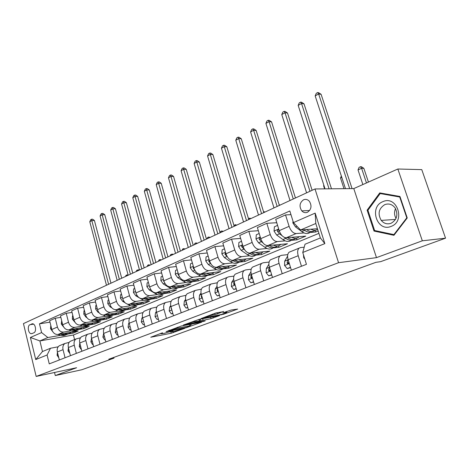 <?xml version="1.0" encoding="UTF-8"?>
<svg xmlns="http://www.w3.org/2000/svg" width="469" height="469" viewBox="0 0 469 469"><rect width="100%" height="100%" fill="white"/><g stroke="black" fill="none" stroke-linecap="round" stroke-linejoin="round"><path stroke-width="0.7" d="M162.479 332.791L150.766 337.234L171.261 333.23L184.686 328.364L173.131 331.589L173.395 332.632M172.95 330.768L164.449 333.283L161.377 333.793L162.55 333.049M303.525 199.812C299.591 202.702 298.999 206.383 301.76 210.862C303.443 212.609 305.342 213.078 307.459 212.264C311.357 209.514 312.02 205.885 309.44 201.377C307.711 199.46 305.741 198.938 303.525 199.812M223.549 311.627L215.623 313.058L200.967 318.621L223.508 314.259L237.666 309.071L231.217 310.009L222.775 312.917L226.867 312.442C226.638 312.987 224.211 313.802 219.586 314.898L205.486 317.437C205.692 316.892 208.16 316.059 212.879 314.945L217.417 313.89L223.484 311.404M173.02 331.014L171.818 331.765L173.131 331.589M376.484 257.633L422.329 240.802L445.55 238.182L421.772 169.631L397.847 169.01L353.784 188.585L315.01 188.96L338.559 262.704L376.484 257.633L353.784 188.585M54.533 372.486L55.283 375.558L76.611 367.731L36.172 376.437L338.559 262.704M55.283 375.558L81.893 369.73L113.996 358.117L113.809 357.407M445.55 238.182L380.67 261.649L375.909 262.329L108.779 359.231L113.996 358.117M181.368 325.984L166.096 331.653L186.117 327.778L201.723 322.144L181.368 325.984M183.344 325.046L199.284 319.336L219.551 315.602L211.021 318.644L200.802 320.773L196.558 322.443L205.234 320.825L203.652 321.406L183.344 325.046M32.068 333.57L33.885 332.767C36.623 331.818 35.732 324.278 32.824 323.803L29.928 324.724C27.202 325.721 28.134 333.248 31.042 333.67L32.068 333.57M315.01 188.96L23.45 323.604L36.172 376.437M318.914 233.357L73.416 335.007L39.894 340.922L42.474 351.527L50.494 348.25L47.088 354.998L49.257 363.874L306.445 264.334L302.751 252.48L305.032 244.22L320.368 237.953L315.789 223.496L300.576 229.968L317.449 228.72M47.088 354.998L35.72 359.559L30.385 337.469L41.6 332.574L47.861 337.533L60.407 335.347M49.99 322.168L39.46 323.827L41.6 332.574M39.46 323.827L289.824 210.98L293.447 222.599L315.168 213.114L324.853 243.616L302.751 252.48M422.329 240.802L397.847 169.01M73.416 335.007L74.565 339.556M67.847 334.051L73.017 333.148L78.182 330.997L58.027 334.479C55.043 334.626 52.968 332.967 51.801 329.496L49.638 320.743L55.231 318.234L57.423 327.051C58.602 330.551 60.689 332.228 63.678 332.081L71.235 330.786M47.861 337.533L39.894 340.922L30.385 337.469M310.056 232.46L315.602 232.02L318.158 230.959M290.968 214.65L285.551 214.919L289.097 226.345C290.815 230.924 293.16 233.333 296.127 233.568L304.047 232.941M285.551 214.919L275.719 219.328L279.202 230.648C280.896 235.18 283.235 237.554 286.213 237.765L305.788 236.112L296.906 239.817L296.42 238.258M276.763 222.716L266.832 223.314L270.255 234.535C271.926 239.032 274.259 241.371 277.243 241.57L285.17 240.861M291.308 240.316L296.906 239.817M266.832 223.314L257.387 227.547L260.752 238.668C262.4 243.118 264.727 245.428 267.723 245.604L287.468 243.751L278.92 247.315L278.475 245.85M258.343 230.713L248.846 231.381L252.152 242.403C253.782 246.811 256.097 249.098 259.105 249.256L267.031 248.482M273.404 247.855L278.92 247.315M248.846 231.381L239.77 235.456L243.018 246.377C244.625 250.739 246.934 252.996 249.948 253.137L269.839 251.103L261.608 254.532L261.18 253.119M240.65 238.41L231.551 239.137L234.752 249.971C236.335 254.298 238.639 256.525 241.658 256.649L249.578 255.81M256.35 255.089L261.608 254.532M231.551 239.137L222.822 243.053L225.964 253.788C227.529 258.073 229.828 260.277 232.847 260.383L252.861 258.179L244.929 261.485L244.519 260.09M223.637 245.832L214.913 246.6L218.009 257.247C219.556 261.497 221.843 263.672 224.874 263.766L232.782 262.863M239.741 262.071L244.929 261.485M214.913 246.6L206.507 250.376L209.555 260.922C211.079 265.132 213.354 267.283 216.391 267.359L236.499 264.997L228.854 268.186L228.444 266.791M207.263 252.984L198.891 253.788L201.893 264.252C203.399 268.432 205.668 270.549 208.705 270.619L216.602 269.663M223.684 268.807L228.854 268.186M198.891 253.788L190.795 257.422L193.744 267.793C195.233 271.932 197.496 274.031 200.533 274.084L220.717 271.574L213.342 274.652L212.932 273.234M191.493 259.885L183.455 260.717L186.357 271.006C187.829 275.11 190.086 277.179 193.128 277.22L201.002 276.218M208.177 275.309L213.342 274.652M183.455 260.717L175.646 264.217L178.507 274.418C179.955 278.486 182.207 280.532 185.249 280.562L205.492 277.924L198.369 280.89L197.959 279.442M176.297 266.539L168.564 267.394L171.384 277.513C172.821 281.547 175.06 283.569 178.103 283.587L185.959 282.543M193.193 281.582L198.369 280.89M168.564 267.394L161.037 270.771L163.81 280.808C165.229 284.806 167.456 286.805 170.499 286.811L190.789 284.05L183.907 286.922L183.49 285.428M161.641 272.97L154.207 273.837L156.939 283.792C158.34 287.761 160.562 289.736 163.605 289.731L171.437 288.646M178.712 287.638L183.907 286.922M154.207 273.837L146.932 277.097L149.629 286.969C151.012 290.903 153.228 292.861 156.265 292.844L176.584 289.977L169.936 292.744L169.508 291.208M147.501 279.178L140.337 280.057L142.992 289.854C144.364 293.758 146.568 295.693 149.611 295.663L157.414 294.544M164.719 293.494L169.936 292.744M140.337 280.057L133.313 283.206L135.928 292.926C137.282 296.795 139.481 298.706 142.517 298.671L162.849 295.699L156.417 298.378L155.984 296.789M133.847 285.181L126.941 286.067L129.52 295.71C130.863 299.55 133.049 301.444 136.086 301.397L143.86 300.242M151.188 299.158L156.417 298.378M126.941 286.067L120.152 289.109L122.696 298.677C124.021 302.487 126.196 304.358 129.233 304.299L149.564 301.239L143.344 303.83L142.916 302.241M120.65 290.991L113.99 291.876L116.5 301.374C117.807 305.149 119.982 307.002 123.013 306.937L130.757 305.753M138.091 304.633L143.344 303.83M113.99 291.876L107.43 294.819L109.898 304.24C111.194 307.986 113.357 309.821 116.388 309.745L136.714 306.597L130.687 309.106L130.282 307.594M107.899 296.607L101.468 297.493L103.907 306.843C105.191 310.566 107.342 312.377 110.367 312.295L118.077 311.082M125.416 309.933L130.687 309.106M101.468 297.493L95.119 300.342L97.523 309.622C98.789 313.31 100.935 315.104 103.96 315.01L124.262 311.785L118.428 314.218L118.047 312.77M95.559 302.048L89.35 302.927L91.725 312.143C92.973 315.801 95.113 317.583 98.132 317.478L105.806 316.247M113.14 315.068L118.428 314.218M89.35 302.927L83.201 305.688L85.54 314.828C86.783 318.463 88.911 320.221 91.924 320.11L112.202 316.81L106.545 319.172L106.187 317.789M83.617 307.312L77.614 308.192L79.923 317.273C81.155 320.872 83.271 322.619 86.284 322.502L93.923 321.247M101.245 320.04L106.545 319.172M77.614 308.192L71.657 310.865L73.938 319.876C75.151 323.452 77.262 325.175 80.269 325.052L100.513 321.687L95.031 323.973L94.691 322.654M72.05 312.418L66.246 313.292L68.497 322.238C69.699 325.791 71.804 327.497 74.806 327.368L82.403 326.09M89.778 324.853L95.031 323.973M66.246 313.292L60.478 315.877L62.694 324.759C63.884 328.282 65.982 329.977 68.978 329.836L89.18 326.412L83.857 328.628L83.535 327.368M78.651 329.519L83.857 328.628M58.179 346.814L50.494 348.25M69.166 342.376L64.927 343.478C63.122 344.862 62.494 346.925 63.045 349.669L65.056 357.759M80.504 337.797L76.119 338.923C74.319 340.312 73.697 342.405 74.266 345.184L76.33 353.397M92.205 333.078L87.674 334.215C85.868 335.622 85.264 337.733 85.85 340.558L87.973 348.895M104.288 328.206L99.598 329.361C97.798 330.774 97.2 332.914 97.81 335.781L99.985 344.24M116.775 323.17L111.915 324.349C110.121 325.767 109.535 327.937 110.162 330.844L112.402 339.439M129.684 317.976L124.643 319.166C122.855 320.597 122.286 322.789 122.937 325.744L125.235 334.467M143.039 312.6L137.81 313.808C136.028 315.244 135.471 317.466 136.139 320.468L138.513 329.332M156.863 307.037L151.428 308.262C149.658 309.71 149.119 311.961 149.81 315.01L152.249 324.015M171.179 301.286L165.528 302.523C163.763 303.982 163.241 306.257 163.962 309.352L166.477 318.51M186.017 295.323L180.131 296.578C178.384 298.044 177.88 300.348 178.625 303.496L181.216 312.805M201.4 289.15L195.268 290.411C193.533 291.888 193.052 294.221 193.826 297.422L196.499 306.89M217.37 282.748L210.968 284.021C209.25 285.504 208.793 287.872 209.596 291.126L212.351 300.752M233.949 276.112L228.684 276.81L227.266 277.384C225.566 278.873 225.132 281.277 225.964 284.583L228.813 294.38M251.185 269.224L245.598 269.927L244.191 270.496C242.514 271.991 242.11 274.424 242.971 277.789L245.92 287.761M269.112 262.065L263.173 262.769L261.784 263.332C260.131 264.833 259.756 267.301 260.653 270.724L263.701 280.878M287.773 254.626L281.459 255.324L280.081 255.886C278.457 257.387 278.117 259.885 279.055 263.373L282.209 273.714M304.211 247.198L300.494 247.579L299.134 248.13C297.539 249.637 297.235 252.17 298.208 255.722L301.479 266.257M73.017 333.148L72.713 331.941M60.847 317.366L55.231 318.234M60.683 345.207L59.241 345.794C57.435 347.171 56.802 349.223 57.347 351.949L59.329 359.975M71.704 340.717L70.256 341.309C68.451 342.698 67.829 344.774 68.386 347.535L70.426 355.684M83.066 336.091L81.618 336.683C79.818 338.079 79.202 340.183 79.783 342.986L81.87 351.252M94.797 331.319L93.349 331.905C91.549 333.312 90.945 335.441 91.543 338.284L93.689 346.679M106.909 326.389L105.461 326.975C103.661 328.394 103.074 330.545 103.69 333.436L105.894 341.954M119.419 321.294L117.971 321.881C116.183 323.311 115.603 325.486 116.242 328.417L118.51 337.07M132.358 316.024L130.91 316.616C129.122 318.052 128.559 320.257 129.215 323.235L131.555 332.023M145.73 310.578L144.288 311.17C142.512 312.612 141.96 314.846 142.64 317.871L145.044 326.799M159.577 304.944L158.135 305.53C156.365 306.984 155.837 309.247 156.54 312.319L159.014 321.394M173.911 299.111L172.475 299.697C170.716 301.157 170.2 303.449 170.933 306.568L173.483 315.795M188.761 293.061L187.33 293.647C185.583 295.118 185.091 297.44 185.853 300.611L188.479 309.991M204.156 286.793L202.731 287.374C201.008 288.851 200.533 291.202 201.318 294.426L204.033 303.971M220.131 280.292L218.712 280.867C217.006 282.35 216.561 284.736 217.376 288.013L220.178 297.721M236.716 273.538L235.309 274.113C233.621 275.602 233.199 278.017 234.049 281.353L236.945 291.237M253.94 266.527L252.551 267.096C250.886 268.59 250.493 271.035 251.372 274.435L254.368 284.49M271.856 259.234L270.478 259.797C268.837 261.297 268.479 263.777 269.394 267.236L272.489 277.478M290.493 251.648L289.133 252.199C287.52 253.706 287.198 256.221 288.148 259.744L291.36 270.173M315.602 232.02L315.074 230.361M300.576 229.968L293.447 222.599M42.474 351.527L35.72 359.559M315.168 213.114L315.789 223.496M324.853 243.616L320.368 237.953M399.946 196.47L379.749 192.906L367.116 210.165L374.022 231.059L393.937 235.297L407.239 217.968L399.946 196.47M376.261 230.865L374.022 231.059M368.036 210.118L367.116 210.165M169.684 331.917L171.736 331.477M159.501 333.899L161.313 333.547M190.531 324.618L192.624 323.85M168.84 330.715L186.445 327.456L190.819 325.662L177.581 328.124L168.77 330.457M200.357 319.137L199.307 319.53M194.612 321.722C190.033 322.801 187.641 323.604 187.418 324.126L193.169 323.106L199.249 321.06L194.612 321.722L194.389 320.943M50.793 325.433L50.535 328.722L52.645 331.548M58.215 334.444L58.508 334.596C61.246 335.945 63.807 335.974 66.182 334.69M64.247 333.4C66.709 334.168 68.931 333.905 70.913 332.621L71.546 332.14M60.431 334.063C62.952 335.212 65.314 335.247 67.524 334.163M68.849 333.57C66.709 334.749 64.388 334.831 61.873 333.811M108.591 284.284L91.824 220.588L89.784 221.726L106.475 285.263M89.784 221.726L90.74 219.697L91.555 219.24L92.586 219.199L94.404 220.471L110.954 283.194M94.404 220.471L91.824 220.588L91.555 219.24M58.783 357.771L57.083 355.256L57.429 352.289M125.499 276.476L126.055 275.262L128.084 274.904M127.105 275.737L126.9 274.875M61.668 320.638L61.281 324.032L63.684 327.04M74.806 327.368L68.978 329.836L69.318 330.018C72.085 331.401 74.665 331.442 77.045 330.135M75.192 328.781C77.666 329.572 79.9 329.32 81.887 328.024L82.521 327.538M71.259 329.449C73.809 330.651 76.201 330.698 78.429 329.596M79.794 328.986C77.643 330.182 75.292 330.252 72.748 329.197M119.343 279.319L102.183 214.802L100.085 215.975L117.168 280.327M100.085 215.975L101.046 213.923L101.884 213.454L102.916 213.418L104.769 214.702L121.711 278.228M104.769 214.702L102.183 214.802L101.884 213.454M72.883 315.69L72.525 315.848L72.367 319.19L75.093 322.414M80.058 325.081L80.469 325.298C83.259 326.723 85.856 326.77 88.242 325.445M86.484 324.02C88.969 324.835 91.209 324.589 93.196 323.288L93.835 322.795M82.427 324.695C85.012 325.943 87.427 326.008 89.673 324.888M91.074 324.261C88.911 325.48 86.536 325.539 83.957 324.437M130.411 274.207L112.83 208.857L110.678 210.059L128.172 275.244M110.678 210.059L111.645 207.984L112.507 207.503L113.545 207.474L115.421 208.775L132.774 273.122M115.421 208.775L112.83 208.857L112.507 207.503M84.455 310.584L83.969 310.8L83.804 314.201L86.067 317.214L86.894 317.665M91.461 320.157L91.965 320.433C94.791 321.892 97.4 321.951 99.791 320.603M98.127 319.102C100.63 319.946 102.875 319.711 104.863 318.398L105.507 317.9M93.941 319.782C96.561 321.083 99 321.171 101.263 320.034M102.711 319.383C100.536 320.626 98.138 320.673 95.518 319.524M141.802 268.948L123.793 202.743L121.571 203.98L139.498 270.015M121.571 203.98L122.55 201.875L123.435 201.377L124.473 201.353L126.384 202.678L144.159 267.863M126.384 202.678L123.793 202.743L123.435 201.377M69.863 353.444L67.999 350.941L68.445 347.752M136.18 271.545L136.737 270.314L138.584 269.81L139.123 270.185M137.827 270.783L137.605 269.915M81.295 348.983L80.938 349.124L79.261 346.497L79.806 343.085M147.16 266.474L147.717 265.231L148.614 264.815L150.139 265.102M148.849 265.694L148.614 264.815M80.938 349.124L81.313 349.053M93.102 344.375L92.604 344.568L90.886 341.907L91.478 338.36L97.81 335.781M158.446 261.262L159.014 260.002L159.929 259.574L161.465 259.867M160.187 260.459L159.929 259.574M92.604 344.568L93.126 344.469M96.403 305.313L95.782 305.589L95.612 309.042L97.898 312.114L99.129 312.794M103.198 315.057L103.831 315.408C106.686 316.909 109.312 316.98 111.704 315.608M110.145 314.031C112.666 314.898 114.917 314.676 116.904 313.356L117.549 312.852M105.824 314.717C108.48 316.077 110.948 316.176 113.228 315.021M114.723 314.347C112.531 315.619 110.109 315.655 107.454 314.459M153.527 263.531L135.066 196.447L132.786 197.719L151.159 264.627M132.786 197.719L133.771 195.591L134.685 195.081L135.723 195.063L137.663 196.4L155.878 262.447M137.663 196.4L135.066 196.447L134.685 195.081M105.291 339.615L104.657 339.861L102.881 337.164L103.661 333.312M170.059 255.898L170.634 254.62L172.557 254.092L173.12 254.485M171.853 255.072L171.578 254.186M104.657 339.861L105.32 339.738M391.158 226.38C405.884 221.292 396.95 194.981 382.886 201.658C368.646 206.958 377.064 232.477 391.158 226.38M391.064 223.291C396.991 219.768 398.369 214.679 395.197 208.037C392.389 204.343 388.924 203.2 384.803 204.613C378.723 208.5 377.533 213.764 381.233 220.401C383.97 223.59 387.247 224.557 391.064 223.291M367.925 210.27L380.171 193.556L399.729 197.015L406.793 217.833L393.913 234.611L374.614 230.519L367.925 210.27M383.109 193.498L380.171 193.556M400.127 197.003L399.729 197.015M407.186 217.804L406.793 217.833M394.505 234.559L393.913 234.611M395.531 208.57C394.071 211.941 394.241 215.218 396.041 218.402M108.749 299.867L107.987 300.207L107.8 303.719L110.115 306.843L111.833 307.816M115.257 309.751L116.083 310.22C118.968 311.768 121.612 311.844 124.009 310.455M122.561 308.79C125.088 309.692 127.345 309.481 129.333 308.151L129.983 307.635M118.094 309.481C120.791 310.9 123.283 311.023 125.581 309.851M127.122 309.147C124.918 310.449 122.468 310.472 119.777 309.218M165.61 257.956L146.68 189.963L144.329 191.276L163.165 259.081M144.329 191.276L145.326 189.118L146.264 188.591L147.301 188.585L149.271 189.939L167.955 256.871M149.271 189.939L146.68 189.963L146.264 188.591M121.512 294.233L120.592 294.643L120.398 298.22L122.737 301.403L125.094 302.763M127.586 304.193L128.74 304.862C131.66 306.45 134.316 306.544 136.714 305.131M135.383 303.373C137.927 304.311 140.19 304.111 142.171 302.775L142.828 302.253M130.769 304.07C133.501 305.554 136.028 305.7 138.337 304.504M139.926 303.783C137.716 305.108 135.242 305.114 132.504 303.806M178.062 252.205L158.639 183.285L156.218 184.639L175.541 253.371M156.218 184.639L157.221 182.453L158.188 181.908L159.226 181.908L161.23 183.285L180.395 251.126M161.23 183.285L158.639 183.285L158.188 181.908M134.714 288.412L133.63 288.892L133.425 292.533L135.793 295.775L141.826 299.322C144.774 300.963 147.448 301.063 149.84 299.627M148.644 297.774C151.2 298.741 153.469 298.56 155.438 297.217L156.101 296.684M143.866 298.472C146.645 300.025 149.195 300.201 151.522 298.982M153.164 298.231C150.942 299.585 148.439 299.58 145.666 298.208M135.775 292.357L135.881 292.767M190.901 246.278L170.968 176.408L168.471 177.798L188.298 247.48M168.471 177.798L169.485 175.582L170.482 175.025L171.513 175.037L173.553 176.426L193.216 245.205M173.553 176.426L170.968 176.408L170.482 175.025M148.374 282.385L147.114 282.942L146.897 286.653L149.289 289.953L155.362 293.594C158.34 295.282 161.025 295.4 163.417 293.934M162.356 291.982C164.93 292.99 167.198 292.814 169.162 291.472L169.825 290.927M157.414 292.679L157.455 292.703C160.263 294.315 162.831 294.503 165.158 293.272M166.853 292.492C164.619 293.881 162.092 293.858 159.272 292.416M149.382 286.078L149.775 287.468M204.138 240.163L183.672 169.309L181.098 170.745L201.459 241.4M181.098 170.745L182.119 168.5L183.15 167.925L184.182 167.943L186.257 169.356L206.448 239.096M186.257 169.356L183.672 169.309L183.15 167.925M162.52 276.147L161.066 276.786L160.838 280.568L163.265 283.933L169.362 287.661C172.375 289.408 175.078 289.537 177.458 288.042M176.549 285.984C179.135 287.034 181.403 286.876 183.361 285.521L184.03 284.97M171.431 286.682L171.537 286.747C174.368 288.406 176.942 288.611 179.264 287.362M181.016 286.547C178.777 287.978 176.227 287.931 173.354 286.418M163.523 279.764L163.493 280.837L164.173 281.869M217.804 233.849L196.781 161.993L194.125 163.476L215.037 235.133M194.125 163.476L195.157 161.195L196.218 160.603L197.25 160.633L199.36 162.069L220.102 232.794M199.36 162.069L196.781 161.993L196.218 160.603M117.889 334.696L117.103 335.001L115.274 332.269L116.177 328.171M182.013 250.382L182.593 249.086L183.561 248.634L185.114 248.951M183.86 249.526L183.561 248.634M117.103 335.001L117.924 334.848M130.91 329.613L129.972 329.977L128.084 327.21L128.612 323.528L129.122 322.842M194.324 244.695L194.905 243.382L195.901 242.919L197.461 243.247M196.224 243.821L195.901 242.919M129.972 329.977L130.962 329.801M144.388 324.349L143.274 324.783L141.327 321.98L141.831 318.246L142.512 317.32M143.209 319.964L143.315 320.374M206.999 238.844L207.585 237.513L208.617 237.033L210.182 237.373M208.957 237.935L208.617 237.033M143.274 324.783L144.446 324.571M158.334 318.902L157.045 319.407L155.034 316.569L155.509 312.782L156.37 311.586M156.98 313.931L157.314 315.168M220.09 232.753L220.653 231.463L221.714 230.971L223.291 231.317M222.083 231.879L221.714 230.971M157.045 319.407L158.411 319.166M172.785 313.263L171.302 313.843L169.221 310.965L169.667 307.131L170.722 305.63M172.862 313.573L171.302 313.843M171.279 307.811L171.226 308.819L171.771 309.593M233.978 225.566L235.221 224.715L236.804 225.079M235.614 225.63L235.221 224.715M177.176 269.681L175.523 270.408L175.283 274.259L177.733 277.695L183.866 281.523C186.914 283.329 189.623 283.469 191.997 281.945M191.252 279.776C193.844 280.861 196.118 280.726 198.065 279.366L198.733 278.803M185.947 280.468L186.111 280.573C188.972 282.285 191.557 282.508 193.867 281.242M195.684 280.398C193.439 281.863 190.854 281.799 187.94 280.21M178.191 273.292L178.021 274.517L179.099 276.012M231.915 227.336L210.311 154.442L207.568 155.972L229.06 228.655M207.568 155.972L208.605 153.662L209.702 153.046L210.733 153.093L212.885 154.541L234.195 226.287M212.885 154.541L210.311 154.442L209.702 153.046M187.758 307.418L186.07 308.074L183.924 305.161L184.335 301.274L185.595 299.439M186.07 308.074L187.846 307.728M186.111 301.538L185.994 302.962L186.732 303.748M248.459 218.589L250.118 218.214L250.745 218.642M249.572 219.181L249.156 218.261M192.372 262.98L190.502 263.801L190.25 267.729L192.73 271.229L198.885 275.162C201.969 277.032 204.695 277.185 207.058 275.625M206.483 273.345C209.092 274.471 211.361 274.353 213.295 272.987L213.964 272.413M200.978 274.025L201.219 274.177C204.103 275.942 206.694 276.188 208.992 274.904M210.874 274.025C208.623 275.532 206.014 275.444 203.048 273.767M193.416 266.632L193.081 267.969L194.576 269.868M246.495 220.606L224.276 146.645L221.45 148.227L243.54 221.966M221.45 148.227L222.494 145.882L223.625 145.249L224.651 145.302L226.844 146.779L248.752 219.562M226.844 146.779L224.276 146.645L223.625 145.249M203.288 301.35L201.383 302.095L199.161 299.14L199.536 295.2L201.019 292.99M201.383 302.095L203.382 301.673M201.506 295.077L201.301 296.889L201.74 297.633L202.233 297.639M263.496 211.625L265.132 212M263.983 212.527L263.537 211.607M208.136 256.021L206.038 256.948L205.768 260.952L208.277 264.522L214.462 268.573C217.581 270.502 220.313 270.672 222.664 269.077M222.277 266.668C224.897 267.84 227.16 267.746 229.083 266.374L229.757 265.788M216.567 267.342L216.877 267.547C219.791 269.37 222.388 269.634 224.674 268.332M226.627 267.412C224.37 268.966 221.731 268.86 218.712 267.09M209.221 259.773L208.699 261.18L210.622 263.437M261.561 213.647L238.703 138.59L235.784 140.225L258.507 215.054M235.784 140.225L236.839 137.845L238.006 137.194L239.026 137.259L241.259 138.754L263.801 212.615M241.259 138.754L238.703 138.59L238.006 137.194M219.41 295.06L217.264 295.898L214.96 292.896L215.3 288.904L217.024 286.272M217.264 295.898L219.504 295.382M217.493 288.417L217.182 290.592L217.61 291.325L218.308 291.249M279.137 204.707L279.981 205.141M224.504 248.805L222.159 249.836L221.872 253.917L224.411 257.569L230.619 261.731C233.767 263.73 236.505 263.918 238.838 262.288M238.668 259.744C241.295 260.963 243.558 260.893 245.463 259.515L246.131 258.917M232.724 260.395L233.128 260.67C236.065 262.558 238.668 262.839 240.943 261.514M242.93 260.576C240.679 262.159 238.023 262.019 234.963 260.154M225.648 252.697L224.909 254.134L227.295 256.742M277.15 206.448L253.618 130.265L250.598 131.953L273.99 207.908M250.598 131.953L251.66 129.544L252.867 128.864L253.887 128.946L256.162 130.464L279.36 205.428M256.162 130.464L253.618 130.265L252.867 128.864M236.147 288.523L233.75 289.461L231.369 286.418L231.663 282.367L233.644 279.254M233.75 289.461L236.247 288.851M234.101 281.535L233.668 284.056L234.078 284.777L234.987 284.566M241.512 241.301L238.903 242.455L238.598 246.618L241.166 250.346L247.398 254.626C250.552 256.69 253.283 256.906 255.582 255.277M255.681 252.551C258.319 253.823 260.576 253.776 262.458 252.398L263.132 251.789M249.455 253.149L250 253.524C252.961 255.482 255.57 255.787 257.821 254.444M259.832 253.495C257.592 255.095 254.925 254.907 251.83 252.943M242.731 245.41C241.816 245.275 241.488 245.738 241.74 246.811L244.689 249.86M293.277 199.003L269.042 121.653L265.917 123.4L290.006 200.509M265.917 123.4L266.99 120.955L268.239 120.252L269.247 120.351L271.569 121.887L295.458 197.994M271.569 121.887L269.042 121.653L268.239 120.252M253.547 281.728L250.874 282.772L248.406 279.688L248.658 275.579L250.915 271.92M250.874 282.772L253.647 282.068M251.366 274.412L250.798 277.261L251.179 277.97L252.304 277.56M259.187 233.503L256.297 234.781L255.974 239.032L258.571 242.842L264.821 247.251C267.987 249.373 270.701 249.619 272.976 247.995M273.363 245.076C276.007 246.407 278.258 246.383 280.116 245L280.79 244.378M266.744 245.545L267.529 246.102C270.519 248.13 273.128 248.459 275.356 247.093M277.39 246.143C275.162 247.749 272.483 247.521 269.358 245.451M260.447 237.865C259.41 237.537 259.005 237.988 259.234 239.202L261.28 241.676L262.886 242.813M309.974 191.288L285.005 112.748L281.769 114.553L306.585 192.853M281.769 114.553L282.848 112.068L284.138 111.346L285.146 111.452L287.509 113.017L312.125 190.297M287.509 113.017L285.005 112.748L284.138 111.346M271.639 274.664L268.678 275.819L266.116 272.694L266.322 268.526L268.889 264.229M268.678 275.819L271.744 275.004M269.323 266.996L268.596 270.203L268.954 270.883L270.291 270.191M323.991 185.624L323.598 185.806L324.583 188.872M323.85 185.196L323.598 185.806M277.584 225.39L274.388 226.797L274.048 231.141L276.675 235.033L282.942 239.583C286.108 241.769 288.81 242.051 291.044 240.427M291.753 237.302C294.397 238.692 296.637 238.698 298.472 237.314L299.146 236.675M284.466 237.449L285.756 238.387C288.775 240.491 291.384 240.843 293.582 239.448M295.634 238.504C293.424 240.122 290.733 239.835 287.573 237.654M279.108 230.332L278.762 229.957C277.654 229.558 277.208 230.003 277.431 231.293L279.495 233.82L282.098 235.719M279.542 231.616L279.114 231.17L277.431 231.293M329.056 188.825L301.526 103.52L298.178 105.39L325.035 188.866M298.178 105.39L299.263 102.869L300.606 102.119L301.602 102.248L304.018 103.831L331.489 188.802M304.018 103.831L301.526 103.52L300.606 102.119M290.475 267.307L287.204 268.585L284.542 265.419L284.695 261.186L287.603 256.133M287.204 268.585L290.587 267.658M288.007 259.246L287.122 262.857L287.444 263.502C288.294 263.883 288.793 263.496 288.951 262.341M287.122 262.857L288.793 262.646L288.904 262.2M341.807 177.417L340.512 178.009L343.994 188.685M341.344 175.998L340.512 178.009M293.002 221.175L292.855 222.927L295.517 226.914L301.79 231.598C304.961 233.855 307.646 234.178 309.839 232.554M310.883 229.206C313.538 230.666 315.766 230.701 317.572 229.318L317.619 229.271M303.883 229.728L304.721 230.355C307.77 232.542 310.372 232.923 312.542 231.498M314.617 230.555C312.436 232.173 309.757 231.844 306.585 229.57L306.527 229.529M349.675 188.626L318.644 93.964L315.174 95.905L345.483 188.667M315.174 95.905L316.27 93.343L317.66 92.563L318.644 92.71L321.113 94.322L352.067 188.602M321.113 94.322L318.644 93.964L317.66 92.563M304.821 259.111L303.724 257.839L303.443 254.69M366.471 182.951L361.599 168.289L358.023 169.942L362.865 184.552M358.023 169.942L359.078 167.369L360.509 166.706L361.411 166.73L363.862 168.348L368.429 182.078M363.862 168.348L361.599 168.289L360.509 166.706M296.127 233.568L286.213 237.765M277.243 241.57L267.723 245.604M259.105 249.256L249.948 253.137M241.658 256.649L232.847 260.383M224.874 263.766L216.391 267.359M208.705 270.619L200.533 274.084M193.128 277.22L185.249 280.562M178.103 283.587L170.499 286.811M163.605 289.731L156.265 292.844M149.611 295.663L142.517 298.671M136.086 301.397L129.233 304.299M123.013 306.937L116.388 309.745M110.367 312.295L103.96 315.01M98.132 317.478L91.924 320.11M86.284 322.502L80.269 325.052M63.678 332.081L58.027 334.479M63.045 349.669L57.347 351.949M57.423 327.051L51.801 329.496M68.497 322.238L62.694 324.759M74.266 345.184L68.386 347.535M79.923 317.273L73.938 319.876M85.85 340.558L79.783 342.986M91.725 312.143L85.54 314.828M103.907 306.843L97.523 309.622M110.162 330.844L103.69 333.436M116.5 301.374L109.898 304.24M122.937 325.744L116.242 328.417M129.52 295.71L122.696 298.677M136.139 320.468L129.215 323.235M142.992 289.854L135.928 292.926M149.81 315.01L142.64 317.871M156.939 283.792L149.629 286.969M163.962 309.352L156.54 312.319M171.384 277.513L163.81 280.808M178.625 303.496L170.933 306.568M186.357 271.006L178.507 274.418M193.826 297.422L185.853 300.611M201.893 264.252L193.744 267.793M209.596 291.126L201.318 294.426M218.009 257.247L209.555 260.922M225.964 284.583L217.376 288.013M234.752 249.971L225.964 253.788M242.971 277.789L234.049 281.353M252.152 242.403L243.018 246.377M260.653 270.724L251.372 274.435M270.255 234.535L260.752 238.668M279.055 263.373L269.394 267.236M289.097 226.345L279.202 230.648M298.208 255.722L288.148 259.744M33.569 324.155L29.928 324.724M32.613 323.762L31.728 323.903M170.839 331.694L171.261 333.23M189.212 324.495L189.587 325.826M177.346 327.274L177.581 328.124M212.903 316.815L213.248 318.023M210.616 317.237L211.021 318.644M202.655 318.715L203.059 320.139M200.345 319.143L200.802 320.773M198.885 319.424L199.29 320.843M217.047 312.618L217.417 313.89M214.761 313.38L215.095 314.541M212.656 314.16L212.879 314.945M225.747 311.821L225.958 312.553M223.414 313.931L223.508 314.259M221.157 314.552L221.257 314.892M51.484 328.23L50.535 328.64M59.317 334.256L58.508 334.596M57.124 355.32L58.086 354.939M62.377 323.475L61.287 323.95M70.268 329.619L69.318 330.018M73.61 318.568L72.373 319.108M81.565 324.835L80.469 325.298M85.2 313.503L83.81 314.113M93.22 319.899L91.965 320.433M86.472 317.038L86.067 317.214M68.04 351.005L69.148 350.572M79.302 346.562L80.562 346.063M90.927 341.971L92.34 341.414M97.171 308.274L95.612 308.96M105.255 314.805L103.831 315.408M98.467 311.867L97.898 312.114M102.928 337.234L104.511 336.607M109.541 302.874L107.806 303.631M117.684 309.54L116.083 310.22M110.866 306.521L110.115 306.843M122.327 297.293L120.404 298.132M130.534 304.105L128.74 304.862M123.681 300.998L122.737 301.403M135.553 291.519L133.425 292.445M143.819 298.477L141.826 299.322M136.93 295.282L135.793 295.775M149.236 285.539L146.897 286.559M157.455 292.703L155.362 293.594M150.649 289.373L149.289 289.953M163.405 279.354L160.844 280.474M171.537 286.747L169.362 287.661M164.853 283.247L163.265 283.933M163.804 280.796L163.493 280.837M115.321 332.339L117.086 331.642M115.831 328.634L116.253 328.464M128.131 327.28L130.089 326.506M128.612 323.528L129.233 323.282M141.38 322.051L143.537 321.195M141.831 318.246L142.658 317.918M155.087 316.639L157.461 315.701M155.509 312.782L156.552 312.366M169.274 311.035L171.883 310.003M169.667 307.131L170.945 306.62M171.543 308.766L171.226 308.819M178.091 272.94L175.289 274.166M186.111 280.573L183.866 281.523M179.568 276.903L177.733 277.695M178.519 274.459L178.021 274.517M183.977 305.231L186.832 304.105M184.335 301.274L185.865 300.658M186.486 302.886L185.994 302.962M193.316 266.292L190.256 267.629M201.219 274.177L198.885 275.162M194.828 270.326L192.73 271.229M193.773 267.893L193.081 267.969M199.214 299.216L202.332 297.985M199.536 295.2L201.336 294.479M201.992 296.783L201.301 296.889M209.11 259.392L205.774 260.852M216.877 267.547L214.462 268.573M210.657 263.496L208.277 264.522M209.602 261.081L208.699 261.18M215.019 292.973L218.419 291.63M215.3 288.904L217.387 288.066M218.079 290.458L217.182 290.592M225.513 252.234L221.878 253.817M233.128 260.67L230.619 261.731M226.914 256.49L224.411 257.569M226.035 254.016L224.909 254.134M231.428 286.495L235.127 285.035M231.663 282.367L234.06 281.406M234.793 283.892L233.668 284.056M242.549 244.789L238.604 246.512M250 253.524L247.398 254.626M243.769 249.221L241.166 250.346M243.118 246.682L241.74 246.811M248.47 279.764L252.486 278.181M248.658 275.579L251.302 274.523M252.158 277.073L250.798 277.261M260.266 237.056L255.98 238.926M267.529 246.102L264.821 247.251M261.28 241.676L258.571 242.842M260.881 239.067L259.234 239.202M266.181 272.77L270.549 271.047M266.322 268.526L269.065 267.424M270.226 269.986L268.596 270.203M278.697 229.007L274.054 231.029M285.756 238.387L282.942 239.583M279.495 233.82L276.675 235.033M284.613 265.495L289.344 263.625M284.695 261.186L287.55 260.043M293.436 222.57L292.867 222.816M304.721 230.355L301.79 231.598M297 226.275L295.517 226.914M303.795 257.921L304.375 257.692M309.622 210.517L301.76 210.862M64.927 343.478L59.241 345.794M76.119 338.923L70.256 341.309M87.674 334.215L81.618 336.683M99.598 329.361L93.349 331.905M111.915 324.349L105.461 326.975M124.643 319.166L117.971 321.881M137.81 313.808L130.91 316.616M151.428 308.262L144.288 311.17M165.528 302.523L158.135 305.53M180.131 296.578L172.475 299.697M195.268 290.411L187.33 293.647M210.968 284.021L202.731 287.374M227.266 277.384L218.712 280.867M244.191 270.496L235.309 274.113M261.784 263.332L252.551 267.096M280.081 255.886L270.478 259.797M299.134 248.13L289.133 252.199M32.338 333.453L31.042 333.67M161.23 333.254L161.324 333.594M171.672 331.243L171.765 331.565M190.432 324.267L190.819 325.662M187.272 323.587L187.366 323.932M199.261 319.342L199.671 320.796M205.328 316.88L205.428 317.226M226.597 311.504L226.867 312.442M395.502 219.433L381.233 220.401M202.209 297.557L201.74 297.633M218.302 291.22L217.61 291.325M234.905 284.66L234.078 284.777M252.111 277.841L251.179 277.97M270.003 270.748L268.954 270.883M288.623 263.355L287.444 263.502"/></g></svg>
